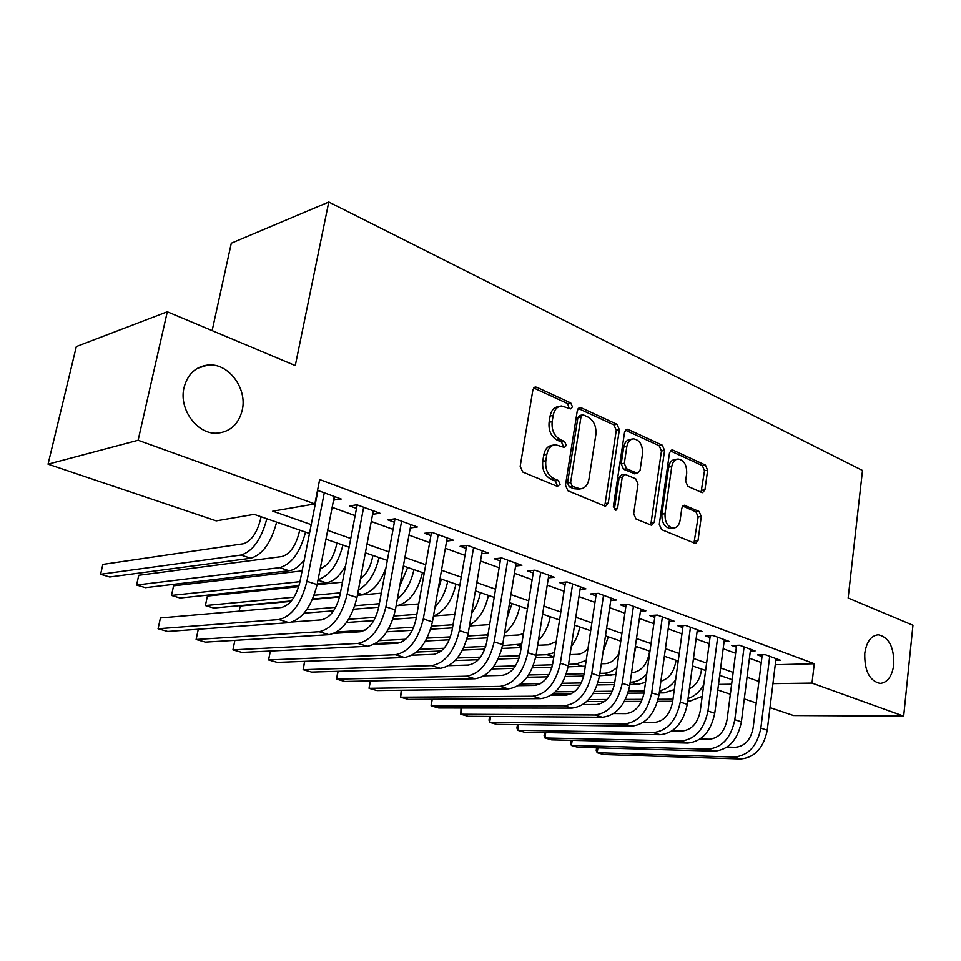 <?xml version="1.0" encoding="UTF-8"?>
<svg xmlns="http://www.w3.org/2000/svg" width="961" height="961" viewBox="0 0 961 961"><rect width="100%" height="100%" fill="white"/><g stroke="black" fill="none" stroke-linecap="round" stroke-linejoin="round"><path stroke-width="1.44" d="M572.468 406.839L570.738 402.947L536.827 387.295L535.517 387.043L532.875 389.986L520.177 466.361L522.784 472.031L557.38 486.398L560.095 484.368L558.329 480.476L553.932 478.638C547.818 475.202 545.103 469.244 545.812 460.751L546.833 454.421C548.058 448.499 550.953 445.255 555.53 444.703L564.443 447.466L566.317 445.363L564.575 441.471L560.203 439.549C554.149 436.018 551.47 430.06 552.155 421.663L553.176 415.392C554.341 409.686 557.128 406.539 561.548 405.962L570.666 408.881L572.468 406.839M569.104 408.389L567.663 403.596L533.751 387.98L536.827 387.295M556.575 486.05L557.008 484.849L555.242 480.968L550.845 479.131L553.932 478.638M562.882 446.985L563.242 445.928L561.488 442.048L557.128 440.126L560.203 439.549M864.768 653.36C864.407 670.85 869.501 680.881 880.06 683.427C887.496 682.67 892.072 676.424 893.79 664.688C894.126 647.258 888.985 637.287 878.366 634.789C871.086 635.533 866.558 641.732 864.768 653.36M184.056 387.535C178.422 409.482 197.846 435.285 217.835 433.111C230.58 431.549 238.712 423.921 242.22 410.251C247.614 388.4 228.262 362.561 207.804 365.048C195.564 366.694 187.647 374.189 184.056 387.535M701.698 492.476L702.599 492.669L704.954 489.798L707.632 470.217L705.458 465.112L672.904 450.096L671.895 449.88L669.529 452.727L659.27 524.394L661.552 529.619L695.548 543.53L698.01 540.562L701.29 516.55L699.091 511.444L684.256 505.222L681.817 508.153L680.136 520.141C679.247 525.042 677.024 527.697 673.457 528.094C667.595 526.952 664.784 522.171 665.036 513.739L671.739 466.638C672.604 461.965 674.718 459.418 678.094 458.998C684.028 460.115 686.887 464.908 686.683 473.401L685.601 481.137L687.824 486.302L701.698 492.476M309.466 533.487L254.148 514.363L216.237 520.874L48.05 464.163L76.339 346.561L167.31 311.772L295.279 365.576L328.782 202.026L862.497 470.458L848.155 598.018L912.95 625.251L903.676 716.125L793.534 715.525L770.001 707.596M167.31 311.772L138.12 440.258L314.848 503.936L272.78 511.168L311.22 524.622M775.251 664.736L814.255 663.739L319.665 479.539L314.848 503.936M814.255 663.739L812.009 683.091L903.676 716.125M619.377 429.699L617.01 424.294L581.105 407.728L579.903 407.488L577.345 410.395L565.464 485.257L567.963 490.783L604.589 505.979L605.574 506.159L608.253 503.108L619.377 429.699L616.277 430.276L613.911 424.882L578.174 408.425M628.134 429.435L662.309 445.195L664.58 450.457L654.237 522.291L651.666 525.307L636.014 519.012L633.671 513.715L638.032 484.092L635.702 478.782L624.782 474.266L622.223 477.233L617.563 508.309L615.713 510.435L613.358 506.555L624.578 432.09L627.04 429.207L628.134 429.435L625.575 429.915M333.575 500.044L341.203 499.023L317.526 490.338M372.616 514.303L379.955 513.246L356.867 504.777L349.744 505.954L356.507 508.429M410.275 527.961L417.326 526.964L395.067 518.796L387.848 519.877L394.37 522.255M446.625 541.067L453.4 540.214L431.909 532.322L424.606 533.307L430.912 535.601M481.725 553.728L488.236 552.995L467.478 545.38L460.103 546.268L466.193 548.491M515.625 565.981L521.883 565.344L501.834 557.993L494.398 558.797L500.273 560.948M548.395 577.837L554.425 577.297L535.037 570.173L527.541 570.906L533.235 572.984M580.084 589.321L585.898 588.841L567.134 581.958L559.602 582.618L565.104 584.624M610.752 600.433L616.361 600.024L598.198 593.357L590.619 593.946L595.952 595.892M640.446 611.196L645.852 610.86L628.266 604.397L620.662 604.925L625.815 606.799M669.204 621.635L674.43 621.347L657.396 615.088L649.756 615.545L654.753 617.37M697.085 631.761L702.131 631.509L685.613 625.455L677.961 625.851L682.803 627.617M724.113 641.576L729.003 641.371L712.978 635.497L705.302 635.846L710.011 637.563M750.337 651.102L755.07 650.945L739.526 645.239L731.838 645.528L736.402 647.197M332.158 507.348L355.126 515.649M371.27 521.487L393.061 529.367M408.978 535.121L429.663 542.605M445.363 548.287L465.004 555.386M480.488 560.984L499.143 567.735M514.423 573.261L532.154 579.675M547.229 585.129L564.071 591.219M578.966 596.601L594.967 602.391M609.67 607.712L624.878 613.214M639.389 618.464L653.864 623.689M668.195 628.878L681.95 633.852M696.112 638.969L709.194 643.702M723.177 648.759L735.621 653.264M749.424 658.249L761.268 662.537M775.779 660.363L780.368 660.231L765.28 654.693L757.58 654.934L762.013 656.555M328.782 202.026L231.301 243.217L212.141 330.62M48.05 464.163L138.12 440.258M756.235 702.947L744.282 698.923M730.348 694.214L717.783 689.986M204.345 366.153L204.477 365.552M732.21 679.691L719.693 675.367M705.626 670.502L692.461 665.949M678.226 661.024L664.375 656.231M649.96 651.246L635.401 646.212M620.794 641.155L605.478 635.858M590.679 630.74L574.57 625.179M559.578 619.989L542.617 614.127M527.433 608.878L509.582 602.703M494.194 597.382L475.407 590.883M459.802 585.489L440.018 578.642M424.209 573.176L403.368 565.969M387.331 560.419L365.372 552.827M349.107 547.205L325.959 539.193M718.516 684.4L731.633 684.208M772.932 683.631L812.009 683.091M327.677 530.388L350.777 538.484M367.006 544.166L388.917 551.842M404.917 557.44L425.711 564.72M441.495 570.245L461.244 577.165M476.812 582.618L495.564 589.189M510.928 594.571L528.73 600.805M543.89 606.115L560.816 612.037M575.783 617.274L591.868 622.908M606.631 628.086L621.923 633.431M636.506 638.536L651.029 643.63M665.432 648.675L679.247 653.516M693.47 658.489L706.611 663.09M720.654 668.015L733.159 672.388M747.021 677.253L758.914 681.409M334.104 500.249L334.8 496.669M372.772 514.363L373.433 510.856M559.494 406.395L558.473 406.599C554.065 407.188 551.278 410.323 550.1 416.029L553.176 415.392M557.128 440.126C551.085 436.606 548.395 430.66 549.091 422.275L550.1 416.029M553.632 445.051L552.455 445.267C547.878 445.832 544.983 449.063 543.758 454.961L546.833 454.421M550.845 479.131C544.743 475.707 542.028 469.761 542.737 461.292L543.758 454.961M604.133 505.786L605.142 503.54L616.277 430.276M583.603 415.032L582.774 414.864L580.985 416.918L570.618 482.494L572.36 486.35L580.3 488.885C584.889 488.344 587.772 485.089 588.961 479.119L595.856 434.636C596.505 426.456 593.91 420.606 588.084 417.086L583.603 415.032M582.354 414.948L579.699 415.488L577.897 417.53L580.985 416.918M578.774 489.113L573.825 488.717L569.272 486.819L567.531 482.975L577.897 417.53M625.359 430.156L659.198 445.736L662.309 445.195M650.153 524.886L651.102 522.676L661.456 450.973L659.198 445.736M624.326 474.338L621.683 474.746L619.124 477.713L614.451 508.717L617.563 508.309M614.175 509.666L614.451 508.717M642.525 453.652C642.753 444.883 639.726 439.946 633.431 438.817C629.935 439.261 627.737 441.844 626.836 446.553L624.302 463.43L626.656 468.788L637.539 473.329L640.05 470.397L642.525 453.652M632.11 439.057L630.332 439.369C626.836 439.814 624.626 442.396 623.725 447.093L626.836 446.553M634.885 473.749L623.557 469.28L621.19 463.935L623.725 447.093M676.964 459.178L674.97 459.502C671.595 459.923 669.481 462.469 668.616 467.13L671.739 466.638M671.234 528.358L670.322 528.454C664.459 527.325 661.648 522.544 661.901 514.123L668.616 467.13M693.974 543.061L698.154 516.934L695.956 511.841L682.658 506.075M701.062 492.2L704.497 470.698L702.323 465.592L670.261 450.829M261.056 516.742L260.539 519.252C256.923 533.127 251.157 541.295 243.265 543.782L102.851 564.407L100.593 574.282L240.935 555.062C252.647 551.53 261.284 539.421 266.846 518.748M100.593 574.282L109.698 576.996L250.737 558.245C262.485 554.761 271.134 542.725 276.648 522.135M317.959 490.494L299.892 582.066C296.108 596.841 289.91 605.334 281.273 607.52L160.427 617.959L158.072 628.758L278.87 619.569C291.856 616.409 301.213 603.652 306.931 581.309L324.289 492.813M158.072 628.758L167.707 631.473L289.069 622.656C302.102 619.533 311.46 606.847 317.13 584.6L334.272 496.477M299.628 530.088L299.135 532.55C295.628 546.196 289.874 554.197 281.861 556.563L138.756 575.279L136.582 585.021L279.627 567.663C291.519 564.311 300.156 552.467 305.538 532.13M136.582 585.021L145.411 587.651L289.105 570.738C294.198 570.029 299.255 566.413 304.253 559.903M336.879 542.965L336.41 545.404C333.323 557.981 327.929 565.753 320.217 568.708M302.09 570.882L173.581 585.826L171.502 595.436L299.964 581.657M171.502 595.436L180.067 597.994L299.027 585.633M317.298 583.735L326.163 582.81C333.167 581.753 339.617 576.168 345.516 566.029M318.079 579.675C329.731 575.759 338.008 564.227 342.909 545.055M372.868 555.422L372.424 557.812C370.393 567.194 366.429 574.149 360.507 578.678M342.452 582.15L317.094 584.756M298.739 586.654L207.396 596.06L205.39 605.55L294.03 597.177M314.139 595.279L340.41 592.805M205.39 605.55L213.702 608.025L291.363 600.937M312.661 598.991L339.677 596.529M357.456 594.895L362.009 594.487C372.051 592.541 380.039 583.651 385.974 567.819M358.369 590.054C368.423 584.228 375.307 573.393 379.018 557.548M407.68 567.458L399.644 586.438M381.289 593.165L357.372 595.34M339.569 596.961L312.469 599.436M290.991 601.382L240.226 606.007L239.169 611.148M239.133 611.16L240.226 606.007M306.751 609.706L335.689 607.316M354.861 605.73L379.355 603.712M304.108 613.166L333.599 610.812M353.612 609.214L378.706 607.208M396.124 605.814L396.665 605.766C409.002 602.955 417.603 591.892 422.48 572.576M397.349 599.087C405.602 592.396 411.128 582.57 413.939 569.621M198.29 629.251L196.116 639.497L319.112 631.725C332.29 628.746 341.623 616.277 347.149 594.318L363.654 507.264M196.116 639.497L205.438 642.128L328.95 634.692C342.164 631.761 351.498 619.352 356.975 597.49L373.276 510.796M357.18 504.885L340.002 594.979C336.35 609.514 330.152 617.803 321.406 619.869L292.336 621.983M357.924 643.438L367.402 646.297L241.956 652.435L232.934 649.888L234.88 640.35L232.934 649.888L357.924 643.438C371.246 640.627 380.568 628.434 385.902 606.847L401.614 521.198M367.402 646.297C380.76 643.534 390.094 631.413 395.379 609.911L410.888 524.598M395.007 518.808L378.658 607.436C375.138 621.719 368.952 629.827 360.099 631.773L334.164 633.359M270.365 651.041L268.587 659.955L395.355 654.741C408.821 652.099 418.131 640.17 423.284 618.944L438.228 534.64M270.293 651.053L268.587 659.955L277.321 662.417L404.509 657.504C417.999 654.897 427.309 643.029 432.426 621.899L447.177 537.932M431.489 532.382L415.957 619.437C412.545 633.491 406.371 641.431 397.422 643.257L373.961 644.435M304.745 661.36L303.123 669.697L431.489 665.649C445.075 663.162 454.361 651.486 459.346 630.608L473.581 547.614M304.589 661.36L303.123 669.697L311.592 672.087L440.33 668.315C453.94 665.865 463.226 654.249 468.175 633.455L482.23 550.785M466.71 545.476L451.946 631.029C448.655 644.855 442.492 652.627 433.459 654.357L412.113 655.21M441.363 579.111L437.856 590.979M418.72 603.94L397.95 605.598M348.639 619.268L375.535 617.334M393.95 616.013L416.858 614.367M346.477 622.5L373.841 620.602M392.905 619.28L416.269 617.659M433.447 616.085C444.559 611.532 452.066 600.889 455.97 584.156M435.057 606.896C441.411 600.144 445.628 591.616 447.706 581.297M338.08 671.319L336.602 679.151L466.397 676.196C480.08 673.853 489.341 662.405 494.17 641.876L507.72 560.155M337.804 671.319L336.602 679.151L344.807 681.469L474.938 678.766C488.644 676.46 497.906 665.084 502.687 644.627L516.081 563.218M500.753 558.101L486.71 642.224C483.515 655.822 477.365 663.438 468.271 665.06L448.799 665.673M454.805 614.463L433.964 615.917M336.758 631.978L364.904 630.236M388.688 628.758L413.747 627.197M431.525 626.104L453.027 624.758M386.863 631.797L412.365 630.284M430.648 629.191L452.487 627.881M469.569 625.203C479.083 619.425 485.353 609.478 488.392 595.376M471.575 613.418C475.983 607.328 478.914 600.385 480.392 592.601M370.417 680.941L369.06 688.316L500.128 686.382C513.907 684.172 523.144 672.964 527.817 652.747L540.731 572.263M370.009 680.941L369.06 688.316L377.024 690.563L508.381 688.869C522.183 686.695 531.409 675.547 536.046 655.414L548.803 575.231M533.655 570.305L520.297 653.048C517.198 666.429 511.084 673.889 501.918 675.415L484.14 675.823M489.654 624.602L469.448 625.947M379.427 640.651L405.782 639.257M427.056 638.128L450.445 636.891M467.683 635.978L487.948 634.825M375.547 643.546L401.398 642.236M425.507 641.011L449.316 639.798M466.962 638.909L487.431 637.864M504.549 633.335C512.369 627.016 517.45 617.983 519.793 606.235M507.048 618.139L512.033 603.544M401.794 690.238L400.557 697.205L532.754 696.232C546.617 694.154 555.806 683.163 560.347 663.27L572.648 583.976M401.254 690.25L400.557 697.205L408.281 699.38L540.743 698.635C554.617 696.593 563.807 685.661 568.299 665.853L580.468 586.847M565.5 582.102L552.767 663.498C549.776 676.676 543.674 683.992 534.46 685.433L518.219 685.686M523.433 633.635L518.772 634.981L504.153 635.738M419.404 649.348L444.066 648.255M463.899 647.378L485.749 646.405M502.519 645.648L521.751 644.074M416.606 652.051L441.255 651.005M462.565 650.092L484.837 649.155M501.93 648.423L521.174 647.606M538.424 640.531C544.503 634.236 548.443 626.32 550.221 616.758M542.256 616.421L542.701 614.151M432.258 699.248L431.117 705.83L564.323 705.758C578.246 703.8 587.399 693.037 591.796 673.445L603.532 595.315M431.573 699.26L431.117 705.83L438.624 707.957L572.047 708.089C585.994 706.167 595.147 695.452 599.508 675.943L611.1 598.09M596.313 593.502L584.192 673.625C581.285 686.598 575.207 693.758 565.957 695.127L551.121 695.247M556.203 641.564L548.503 644.819L537.667 645.299M457.424 657.997L480.536 657.144M499.324 656.459L519.757 655.702M536.106 655.102L546.953 654.705L554.485 652.567M455.178 660.543L478.386 659.739M498.17 659.042L519.012 658.321M535.625 657.732L553.776 657.108M571.242 646.729C575.591 640.987 578.414 634.392 579.711 626.956M461.857 707.981L460.8 714.215L594.883 714.984C608.854 713.146 617.983 702.587 622.247 683.295L633.431 606.295M461.004 707.981L460.8 714.215L468.091 716.269L602.367 717.254C616.361 715.44 625.467 704.918 629.707 685.71L640.759 608.986M626.152 604.541L614.596 683.415C611.773 696.196 605.73 703.224 596.433 704.509L582.907 704.533M588.012 648.327C584.696 652.147 581.141 654.153 577.357 654.369L570.029 654.633M493.774 666.538L515.456 665.901M533.427 665.372L552.539 664.808M568.54 664.339L575.867 664.123L586.198 660.387M491.9 668.952L513.715 668.351M532.43 667.835L551.95 667.294M568.143 666.85L585.309 666.189M603.136 651.582L608.325 636.843M490.615 716.438L489.642 722.348L624.482 723.921C638.5 722.192 647.582 711.825 651.726 692.833L662.393 616.926M489.617 716.425L489.017 720.101L489.642 722.348L496.717 724.354L631.737 726.12C645.768 724.414 654.837 714.095 658.946 695.163L669.493 619.533M655.066 615.232L644.05 692.893C641.311 705.482 635.281 712.389 625.971 713.603L613.647 713.542M618.992 653.444C615.244 659.835 610.703 663.234 605.358 663.643L601.322 663.763M528.622 674.97L548.995 674.514M566.281 674.117L584.18 673.709M599.892 673.361L603.94 673.265C608.373 673.12 612.71 671.222 616.914 667.571M527.024 677.265L547.554 676.832M565.428 676.46L583.711 676.076M599.532 675.739L615.893 674.586M634.344 653.48L636.074 646.453M518.556 724.642L517.655 730.264L653.168 732.582C667.222 730.961 676.256 720.786 680.28 702.071L690.466 627.233M517.474 724.618L516.934 728.018L517.655 730.264L524.538 732.21L660.195 734.709C674.262 733.111 683.295 722.984 687.283 704.329L697.35 629.755M683.091 625.587L672.58 702.095C669.925 714.491 663.931 721.267 654.585 722.408L643.377 722.288M649.612 651.126L649.312 653.24C646.789 664.832 641.203 671.295 632.554 672.64L631.581 672.664M520.67 683.944L540.55 683.619M562.125 683.259L581.261 682.947M597.994 682.682L614.752 682.406M630.212 682.154L631.185 682.142C636.687 681.95 641.864 679.283 646.705 674.129M560.743 685.457L580.06 685.169M597.249 684.917L614.391 684.664M629.887 684.436L637.876 684.316L645.54 682.37M545.74 732.594L544.911 737.952L680.977 740.991C695.067 739.453 704.053 729.471 707.957 711.02L717.687 637.227M544.575 732.57L544.094 735.706L544.911 737.952L551.602 739.838L687.8 743.045C701.89 741.544 710.876 731.597 714.744 713.218L724.354 639.678M710.263 635.617L700.245 710.996C697.662 723.225 691.692 729.867 682.334 730.949L672.171 730.78M572.179 740.33L571.411 745.436L707.957 749.136C722.059 747.694 731.009 737.88 734.805 719.705L744.09 646.909M570.942 740.294L570.498 743.189L571.411 745.436L577.921 747.274L714.576 751.13C728.678 749.712 737.616 739.946 741.387 721.831L750.565 649.288M736.631 645.348L727.081 719.633C724.558 731.693 718.624 738.216 709.254 739.225L700.064 739.033M597.91 747.838L597.189 752.715L734.144 757.04C748.259 755.694 757.148 746.048 760.848 728.126L769.713 656.315M596.601 747.802L596.204 750.469L597.189 752.715L603.532 754.505L740.571 758.974C754.685 757.652 763.575 748.054 767.238 730.192L775.995 658.621M762.229 654.789L753.112 728.018C750.661 739.898 744.751 746.325 735.381 747.274L727.105 747.057M675.943 660.231L675.655 662.321C673.613 672.568 668.7 678.862 660.904 681.181M555.434 691.812L574.606 691.62M594.366 691.415L612.373 691.223M628.602 691.055L644.338 690.899M553.055 693.866L571.435 693.698M593.165 693.506L611.352 693.349M627.965 693.193L644.026 693.049M659.258 692.917L664.159 692.869L674.298 689.626M659.582 690.623C665.577 689.71 670.922 686.166 675.619 679.992M701.53 669.084L701.254 671.138C699.752 679.631 695.8 685.529 689.373 688.809M588.625 699.584L606.884 699.5M625.455 699.416L642.38 699.332M658.177 699.26L672.988 699.188M586.678 701.542L604.625 701.482M624.398 701.422L641.528 701.362M657.636 701.302L672.7 701.254M687.704 701.194L689.698 701.194L702.191 696.377M688.076 698.443C694.335 696.485 699.548 691.98 703.716 684.929M567.663 403.596L570.738 402.947M555.242 480.968L558.329 480.476M561.488 442.048L564.575 441.471M549.091 422.275L552.155 421.663M542.737 461.292L545.812 460.751M605.142 503.54L608.253 503.108M578.27 408.317L581.105 407.728M613.911 424.882L617.01 424.294M567.531 482.975L570.618 482.494M569.272 486.819L572.36 486.35M573.825 488.717L576.924 488.248M661.456 450.973L664.58 450.457M651.102 522.676L654.237 522.291M619.124 477.713L622.223 477.233M621.19 463.935L624.302 463.43M623.557 469.28L626.656 468.788M633.419 473.617L636.53 473.124M661.901 514.123L665.036 513.739M683.067 505.666L685.157 505.402M695.956 511.841L699.091 511.444M698.154 516.934L701.29 516.55M694.863 540.899L698.01 540.562M670.574 450.481L672.904 450.096M702.323 465.592L705.458 465.112M704.497 470.698L707.632 470.217M701.818 490.23L704.954 489.798M240.935 555.062L250.737 558.245M306.931 581.309L317.13 584.6M278.87 619.569L289.069 622.656M279.627 567.663L289.105 570.738M317.995 580.156L326.163 582.81M357.792 593.117L362.009 594.487M347.149 594.318L356.975 597.49M319.112 631.725L328.95 634.692M385.902 606.847L395.379 609.911M423.284 618.944L432.426 621.899M395.355 654.741L404.509 657.504M459.346 630.608L468.175 633.455M431.489 665.649L440.33 668.315M494.17 641.876L502.687 644.627M466.397 676.196L474.938 678.766M527.817 652.747L536.046 655.414M500.128 686.382L508.381 688.869M486.398 634.993L487.84 635.461M560.347 663.27L568.299 665.853M532.754 696.232L540.743 698.635M517.138 644.999L521.379 646.381M591.796 673.445L599.508 675.943M564.323 705.758L572.047 708.089M546.953 654.705L553.8 656.94M622.247 683.295L629.707 685.71M594.883 714.984L602.367 717.254M575.867 664.123L582.967 666.429M651.726 692.833L658.946 695.163M624.482 723.921L631.737 726.12M603.94 673.265L610.824 675.511M680.28 702.071L687.283 704.329M653.168 732.582L660.195 734.709M631.185 682.142L637.876 684.316M707.957 711.02L714.744 713.218M680.977 740.991L687.8 743.045M734.805 719.705L741.387 721.831M707.957 749.136L714.576 751.13M760.848 728.126L767.238 730.192M734.144 757.04L740.571 758.974M659.474 691.355L664.159 692.869M687.788 700.569L689.698 701.194M197.269 368.399L207.804 365.048M877.597 634.825L878.366 634.789M534.809 387.199L535.517 387.043M579.291 407.62L579.903 407.488M577.201 489.353L580.3 488.885M634.428 473.809L637.539 473.329M670.322 528.454L673.457 528.094"/></g></svg>
